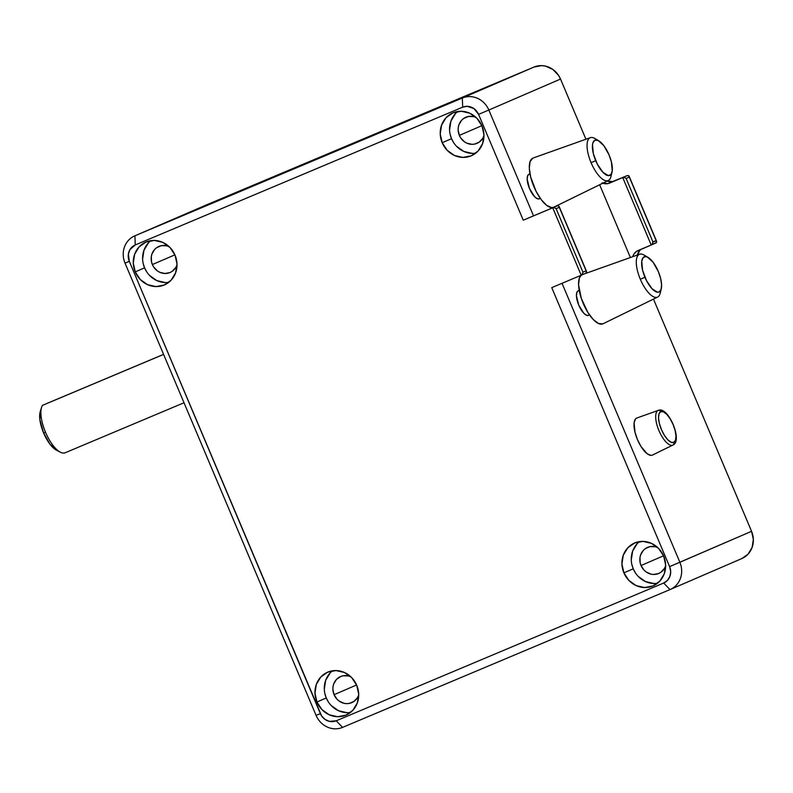 <?xml version="1.0" encoding="UTF-8"?>
<svg xmlns="http://www.w3.org/2000/svg" width="793" height="793" viewBox="0 0 793 793"><rect width="100%" height="100%" fill="white"/><g stroke="black" fill="none" stroke-linecap="round" stroke-linejoin="round"><path stroke-width="1.19" d="M45.498 432.205A26.684 10.17 -112.8 0 1 41.543 407.394A26.684 10.17 -112.8 0 1 42.445 405.382A26.684 10.17 67.2 0 0 45.498 432.205L43.615 432.978L45.498 432.205A26.684 10.17 67.2 0 0 65.175 452.763A26.684 10.17 67.2 0 0 65.214 452.753A26.684 10.17 -112.8 0 1 60.397 452.208A26.684 10.17 -112.8 0 1 45.498 432.205M41.543 407.394L40.215 411.636A22.947 8.743 67.2 0 0 43.615 432.978A22.947 8.743 67.2 0 0 56.432 450.186L60.397 452.208M163.596 354.402L42.445 405.382L163.596 354.402M65.214 452.753L184.016 402.755L65.175 452.763M47.114 403.369L163.576 354.362L47.114 403.369M56.828 450.365L49.929 444.139L43.615 432.978L39.878 419.715L40.225 411.617M652.461 455.073L672.97 445.042A18.824 7.177 -112.8 0 1 672.851 445.091A18.824 7.177 -112.8 0 1 658.943 430.599A18.824 7.177 -112.8 0 1 658.2 410.417A18.824 7.177 67.2 0 0 658.943 430.599A18.824 7.177 67.2 0 0 672.851 445.091A2.131 1.973 -113.4 0 0 673.743 442.405A16.693 6.364 -112.8 0 1 661.412 429.548A16.693 6.364 -112.8 0 1 660.757 411.656A2.131 1.973 -113.4 0 0 658.2 410.417A18.824 7.177 -112.8 0 1 658.368 410.348L636.868 418A20.112 7.662 67.2 0 0 636.68 418.07L658.2 410.417L636.68 418.07L635.461 419.021L634.093 422.877L635.015 432.314L637.473 439.639L641.002 446.499L647.108 453.695L650.815 455.36L652.342 455.123A20.112 7.662 67.2 0 0 652.461 455.073A20.112 7.662 67.2 0 0 652.589 455.004M591.072 162.664L595.692 160.692A19.101 7.276 -112.8 0 1 598.864 140.867A19.101 7.276 -112.8 0 1 609.064 154.922L603.8 145.634L598.071 140.45L594.948 140.212L592.956 142.661L592.49 144.782L593.362 153.743L597.278 164.072L602.908 172.289L608.36 175.63L610.967 174.5L612.265 170.832L611.393 161.871L609.064 154.922A19.101 7.276 -112.8 0 1 612.037 172.17A19.101 7.276 -112.8 0 1 595.692 160.692L591.072 162.664A23.245 8.852 -112.8 0 1 590.151 137.734A23.245 8.852 67.2 0 0 591.072 162.664A23.245 8.852 67.2 0 0 608.241 180.556L553.643 207.26A26.684 10.17 67.2 0 0 553.811 207.191A26.684 10.17 67.2 0 0 553.97 207.102L608.241 180.556A23.245 8.852 -112.8 0 1 591.072 162.664M598.864 140.867L594.919 138.527A23.245 8.852 67.2 0 0 590.151 137.734A23.245 8.852 -112.8 0 1 590.359 137.655A23.245 8.852 -112.8 0 1 597.06 140.093M640.318 279.245L644.947 277.282A19.101 7.276 -112.8 0 1 648.109 257.447A19.101 7.276 -112.8 0 1 658.309 271.503L660.638 278.462L661.6 284.796L661.045 289.544L659.052 291.983L657.605 292.211L652.153 288.87L646.523 280.653L642.608 270.324L641.735 261.363L643.034 257.695L645.641 256.575L647.316 257.031L653.055 262.215L658.309 271.503A19.101 7.276 -112.8 0 1 661.283 288.751A19.101 7.276 -112.8 0 1 644.947 277.282L640.318 279.245A23.245 8.852 -112.8 0 1 639.406 254.325A23.245 8.852 67.2 0 0 640.318 279.245A23.245 8.852 67.2 0 0 657.486 297.137A23.245 8.852 -112.8 0 1 640.318 279.245M648.109 257.447L644.164 255.108A23.245 8.852 67.2 0 0 639.406 254.325L584.035 274.011L639.406 254.325A23.245 8.852 -112.8 0 1 639.604 254.236A23.245 8.852 -112.8 0 1 646.305 256.684M672.851 445.091L652.342 455.123L672.851 445.091A2.131 1.973 66.6 0 0 673.743 442.405L675.487 440.264L675.973 436.12L675.13 430.579L673.088 424.503L670.154 418.813L666.784 414.372L663.483 411.864L660.757 411.656L659.013 413.787L658.527 417.941L659.37 423.472L661.412 429.548L664.336 435.238L667.716 439.689L671.017 442.197L673.743 442.405A16.693 6.364 -112.8 0 0 673.088 424.503A16.693 6.364 -112.8 0 0 660.757 411.656A2.131 1.973 66.6 0 0 658.2 410.417M602.888 323.851L657.486 297.137L602.888 323.851L598.527 323.524L593.243 319.5L587.851 312.402L581.328 298.426L578.563 284.737L579.346 278.105L581.239 275.221A26.684 10.17 67.2 0 0 583.707 304.532A26.684 10.17 67.2 0 0 602.888 323.851A26.684 10.17 67.2 0 0 603.057 323.772A26.684 10.17 67.2 0 0 603.215 323.683L602.888 323.851M588.604 315.386L588.584 315.396A13.342 5.085 67.2 0 0 588.604 315.386L586.423 315.217L583.787 313.215L578.741 305.117L576.442 295.829L576.828 292.518L578.216 290.803A13.342 5.085 67.2 0 0 578.731 305.087A13.342 5.085 67.2 0 0 588.584 315.396M579.217 290.387L578.236 290.803A13.342 5.085 67.2 0 0 578.236 290.803A13.342 5.085 67.2 0 0 578.216 290.803M532.876 158.104L590.151 137.734L532.876 158.104L530.091 161.524L529.318 168.156L530.666 177.008L536.127 191.44L541.262 199.697L546.704 205.367L551.621 207.578L553.643 207.26A26.684 10.17 67.2 0 1 533.927 186.722A26.684 10.17 67.2 0 1 532.876 158.104A26.684 10.17 67.2 0 1 533.114 158.015L590.359 137.655M611.324 173.994A23.245 8.852 -112.8 0 1 608.39 180.487A23.245 8.852 -112.8 0 1 608.241 180.556A23.245 8.852 67.2 0 0 610.947 176.621L612.037 172.17M539.359 198.805L539.339 198.815A13.342 5.085 67.2 0 0 539.359 198.805A13.342 5.085 67.2 0 1 529.486 188.506A13.342 5.085 67.2 0 1 528.971 174.222L527.583 175.927L527.196 179.248L529.496 188.526L534.532 196.624L537.178 198.637L539.359 198.805M529.972 173.806L528.971 174.222A13.342 5.085 67.2 0 0 528.971 174.222L528.99 174.212A13.342 5.085 67.2 0 1 529.01 174.212M146.735 271.88L144.574 267.846L135.246 271.88A23.344 21.589 66.6 0 1 145.882 242.073A23.344 21.589 66.6 0 1 175.035 255.138L176.998 264L175.63 272.792L171.149 280.177L164.22 285.014L155.914 286.58L147.498 284.637L140.232 279.473L135.246 271.88L133.283 263.018L134.641 254.226L139.132 246.841L146.051 242.004L154.357 240.438L162.783 242.38L170.039 247.545L175.035 255.138A23.344 21.589 66.6 0 1 164.399 284.945A23.344 21.589 66.6 0 1 135.246 271.88L144.574 267.846A23.344 21.589 -113.4 0 0 168.8 282.318M152.375 264.565L174.906 254.84L152.375 264.565A14.195 13.124 66.6 0 1 158.848 246.445A14.195 13.124 66.6 0 1 169.117 246.633L166.599 245.78L161.415 245.661L156.697 247.644L154.744 249.349L152.008 253.829L151.344 256.446L151.532 261.918L152.375 264.565L153.683 267.023L157.48 270.978L159.829 272.326L164.944 273.506L169.999 272.554L172.25 271.305L175.788 267.519L177.008 264.902A14.195 13.124 66.6 0 1 170.099 272.505A14.195 13.124 66.6 0 1 152.375 264.565M453.685 142.72L451.534 138.676L442.197 142.71A23.344 21.589 66.6 0 1 452.843 112.903A23.344 21.589 66.6 0 1 481.995 125.968L483.958 134.84L482.59 143.632L478.1 151.007L471.181 155.844L462.874 157.411L454.448 155.468L447.193 150.303L442.197 142.71L440.234 133.848L441.602 125.056L446.092 117.671L453.011 112.834L461.318 111.268L469.743 113.211L476.999 118.375L481.995 125.968A23.344 21.589 66.6 0 1 471.349 155.775A23.344 21.589 66.6 0 1 442.197 142.71L451.534 138.676A23.344 21.589 -113.4 0 0 475.76 153.158M459.335 135.395L481.866 125.671L459.335 135.395A14.195 13.124 66.6 0 1 465.798 117.275A14.195 13.124 66.6 0 1 476.078 117.463L473.56 116.611L468.376 116.492L463.657 118.474L461.695 120.179L458.969 124.66L458.304 127.276L458.136 130.002L459.335 135.395L460.644 137.853L464.44 141.808L466.78 143.156L471.904 144.336L474.492 144.128L479.21 142.135L482.739 138.349L483.968 135.732A14.195 13.124 66.6 0 1 477.059 143.335A14.195 13.124 66.6 0 1 459.335 135.395M635.381 572.843L633.23 568.809L623.893 572.843A23.344 21.589 66.6 0 1 634.529 543.036A23.344 21.589 66.6 0 1 663.682 556.101L665.644 564.963L664.286 573.755L659.796 581.13L652.877 585.977L644.57 587.544L636.145 585.601L628.889 580.436L623.893 572.843L621.93 563.972L623.298 555.179L627.778 547.804L634.707 542.967L643.014 541.391L651.43 543.344L658.696 548.508L663.682 556.101A23.344 21.589 66.6 0 1 653.045 585.898A23.344 21.589 66.6 0 1 623.893 572.843L633.23 568.809A23.344 21.589 -113.4 0 0 657.456 583.281M657.774 547.596L655.256 546.734L650.062 546.615L645.343 548.607L643.391 550.302L640.665 554.793L640.001 557.41L640.179 562.881L641.031 565.528L644.065 570.147L646.136 571.931L650.994 574.142L653.601 574.469L658.646 573.517L660.896 572.268L664.435 568.482L665.664 565.865A14.195 13.124 66.6 0 1 658.755 573.468A14.195 13.124 66.6 0 1 641.031 565.528L663.553 555.794L641.031 565.528A14.195 13.124 66.6 0 1 647.494 547.408A14.195 13.124 66.6 0 1 657.764 547.586M328.421 702.013L326.27 697.979L316.932 702.013A23.344 21.589 66.6 0 1 327.578 672.206A23.344 21.589 66.6 0 1 356.731 685.261L358.694 694.133L357.326 702.925L352.835 710.3L345.917 715.147L337.61 716.713L329.184 714.761L321.928 709.606L316.932 702.013L314.97 693.141L316.338 684.349L320.828 676.974L327.747 672.127L336.054 670.561L344.479 672.514L351.735 677.668L356.731 685.261A23.344 21.589 66.6 0 1 346.085 715.068A23.344 21.589 66.6 0 1 316.932 702.013L326.27 697.979A23.344 21.589 -113.4 0 0 350.496 712.451M334.071 694.698L356.602 684.964L334.071 694.698A14.195 13.124 66.6 0 1 340.534 676.578A14.195 13.124 66.6 0 1 350.813 676.756L348.296 675.904L343.111 675.785L340.643 676.528L336.43 679.472L333.704 683.962L333.04 686.569L332.872 689.305L334.071 694.698L337.104 699.317L339.176 701.101L344.003 703.302L346.64 703.639L349.227 703.421L353.946 701.438L357.474 697.652L358.704 695.035A14.195 13.124 66.6 0 1 351.795 702.638A14.195 13.124 66.6 0 1 334.071 694.698M581.903 274.765L582.944 272.177L582.468 274.021L581.21 275.23L585.878 273.218L586.582 271.493L586.116 270.809L582.944 272.177L556.121 208.688L582.944 272.177L586.116 270.809L559.303 207.31L556.121 208.688L554.476 207.746L552.731 207.806L557.4 205.793L523.271 220.206L478.566 114.38L523.271 220.206L557.4 205.793L533.53 215.855L488.835 110.029L478.566 114.38L473.966 108.601L467.226 106.321L462.676 107.174L135.246 244.958L130.022 249.498L128.387 254.018L129.318 261.343L321.542 715.811L324.961 719.38L329.353 721.362L336.252 720.797L663.682 583.024L667.478 580.367L669.936 576.323L670.68 571.495L669.609 566.628L751.556 531.31A21.342 19.736 -113.4 0 1 741.832 558.559A21.342 19.736 -113.4 0 1 741.673 558.629L747.997 554.208L752.101 547.457L753.35 539.418L751.556 531.31L653.472 299.11L751.556 531.31L679.869 562.277L562.029 283.299L679.869 562.277A21.342 19.736 66.6 0 1 670.144 589.526A21.342 19.736 66.6 0 1 669.986 589.595A21.342 19.736 -113.4 0 0 679.869 562.277L669.609 566.628L551.75 287.631L581.21 275.23L552.731 207.806L523.271 220.206L533.53 215.855L488.835 110.029L560.522 79.062L585.938 139.231L560.522 79.062L558.55 75.375L552.84 69.427L545.525 66.116L541.619 65.621L534.026 67.058L462.339 98.025L134.919 235.799L206.596 204.832L534.026 67.058L206.596 204.832A21.342 19.736 -113.4 0 0 206.438 204.901A21.342 19.736 -113.4 0 0 206.289 204.971M599.647 184.769L630.385 257.517L599.647 184.769M559.243 206.884L586.582 271.493L559.134 206.497L558.103 205.674L559.303 207.31L556.121 208.688L554.476 207.746L552.731 207.806L581.21 275.23L551.75 287.631L669.609 566.628A12.807 11.845 66.6 0 1 663.682 583.024L336.252 720.797L342.566 727.379L336.252 720.797A12.807 11.845 66.6 0 1 320.362 713.601L316.07 715.365A21.342 19.736 -113.4 0 0 342.566 727.379A21.342 19.736 66.6 0 1 316.07 715.365L125.026 263.117L129.318 261.343L125.026 263.117A21.342 19.736 66.6 0 1 134.76 235.868A21.342 19.736 66.6 0 1 134.919 235.799A21.342 19.736 -113.4 0 0 125.026 263.117L316.07 715.365L320.362 713.601L129.318 261.343A12.807 11.845 66.6 0 1 135.246 244.958L462.676 107.174L462.339 98.025A21.342 19.736 66.6 0 1 488.835 110.029L560.522 79.062A21.342 19.736 -113.4 0 0 534.026 67.058L462.339 98.025L134.919 235.799L206.596 204.832M342.566 727.379L669.986 589.595L663.682 583.024L669.986 589.595L342.566 727.379M422.015 114.856L199.212 208.609L422.015 114.856M601.996 182.896L607.795 183.629L622.733 177.563L624.487 177.503L626.133 178.445L629.305 177.077L626.133 178.445L652.946 241.934L656.128 240.566L628.71 175.679L627.402 175.55L609.648 183.074L627.402 175.55L612.464 181.617L606.665 180.883M637.076 256.03L639.634 250.697M346.947 712.679L338.522 710.736L331.266 705.572M332.505 670.789A23.344 21.589 -113.4 0 0 326.27 697.979L324.882 693.617M324.307 689.107L325.675 680.315L330.156 672.94M653.908 583.509L645.482 581.566L638.216 576.402M639.455 541.619A23.344 21.589 -113.4 0 0 633.23 568.809L631.843 564.457M631.268 559.937L632.636 551.145L637.116 543.77M472.212 153.386L463.786 151.433L456.53 146.269M457.769 111.496A23.344 21.589 -113.4 0 0 451.534 138.676L450.146 134.324M449.572 129.814L450.939 121.022L455.42 113.647M165.251 282.546L156.826 280.603L149.57 275.439M150.809 240.666A23.344 21.589 -113.4 0 0 144.574 267.846L143.186 263.494M142.611 258.984L143.979 250.191L148.469 242.807M134.919 235.799L135.246 244.958L134.919 235.799M488.835 110.029A21.342 19.736 -113.4 0 0 462.339 98.025L462.676 107.174A12.807 11.845 66.6 0 1 478.566 114.38L488.835 110.029M655.9 242.965L636.432 251.431L633.776 254.285L632.715 256.694A10.676 9.863 66.6 0 1 638.048 250.529A10.676 9.863 66.6 0 1 638.127 250.499L651.212 244.987L652.48 243.778L652.946 241.934L626.133 178.445L624.487 177.503L622.733 177.563L651.212 244.987L656.455 242.559M641.953 248.893A10.676 9.863 -113.4 0 0 637.275 255.068M607.16 181.091A10.676 9.863 -113.4 0 0 614.317 181.062L609.648 183.074A10.676 9.863 66.6 0 1 602.799 183.223M660.569 290.575A23.245 8.852 -112.8 0 1 657.635 297.078A23.245 8.852 -112.8 0 1 657.486 297.137A23.245 8.852 67.2 0 0 660.192 293.202L661.283 288.751M636.68 418.07A20.112 7.662 67.2 0 0 637.473 439.639A20.112 7.662 67.2 0 0 652.342 455.123M629.255 176.641L656.594 241.25L629.136 176.264L627.402 175.55L622.733 177.563L651.212 244.987L651.905 244.522L651.212 244.987M656.594 241.25L656.703 241.954L656.594 241.25M656.396 240.903L652.946 241.934L651.905 244.522M585.878 273.218L586.453 272.792L585.878 273.218M586.394 271.137L586.453 272.792M553.811 207.191L608.39 180.487M741.832 558.559L670.144 589.526M206.438 204.901L134.76 235.868M603.057 323.772L657.635 297.078M584.154 273.962L639.604 254.236M672.97 445.042C683.041 440.928 668.261 405.947 658.368 410.348M585.898 273.208L581.229 275.221"/></g></svg>
